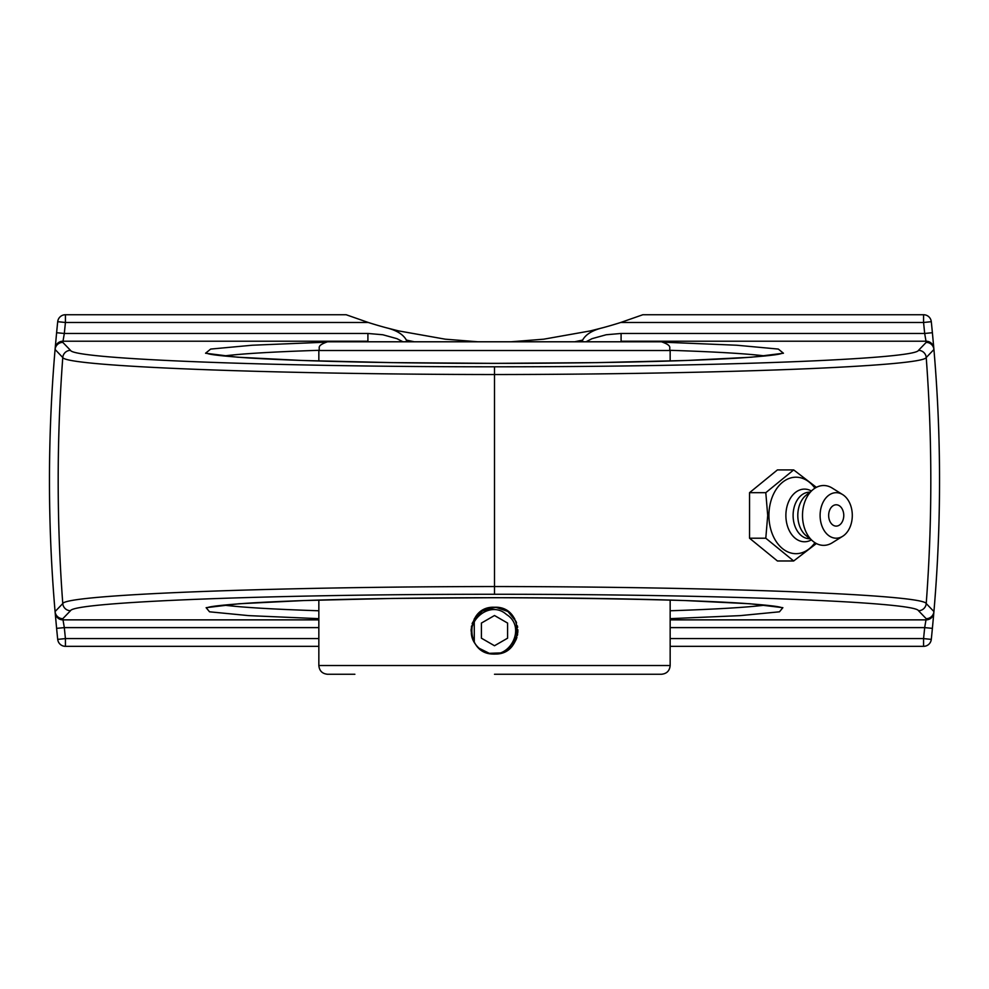<?xml version="1.0" encoding="UTF-8"?>
<svg xmlns="http://www.w3.org/2000/svg" width="989" height="989" viewBox="0 0 989 989"><rect width="100%" height="100%" fill="white"/><g stroke="black" fill="none" stroke-linecap="round" stroke-linejoin="round"><path stroke-width="1.48" d="M318.841 638.585L65.435 638.585A1523.221 1523.221 0 0 1 64.322 627.619L62.801 618.694A7.764 7.751 -4.9 0 1 55.075 611.61A7.764 1.212 -4.9 0 1 55.075 611.561A7.764 7.751 44 0 0 62.801 618.694L70.503 610.72C73.643 601.868 273.669 594.154 494.5 594.278L494.5 586.539C269.676 586.737 65.966 594.636 62.777 603.55L55.075 611.561C47.596 524.219 47.596 436.878 55.075 349.513C47.583 436.866 47.583 524.244 55.075 611.61L56.608 628.361A1530.972 1530.972 0 0 0 57.708 639.389A7.764 7.764 0 0 0 65.435 646.336L318.841 646.336M620.696 322.488L923.565 322.488A1523.221 1523.221 0 0 1 924.678 333.466L926.199 342.379A7.764 7.751 175.1 0 1 933.925 349.463A7.764 1.212 175.1 0 1 933.925 349.513A7.764 7.751 -136 0 0 926.199 342.379L918.497 350.353A7.764 7.751 -135.9 0 1 926.223 357.524A1648.787 1648.787 0 0 1 926.223 603.55A7.764 7.751 135.9 0 1 918.497 610.72L926.199 618.694A7.764 7.751 -44 0 0 933.925 611.561L926.223 603.55C923.145 594.636 719.226 586.737 494.5 586.539L494.5 366.795C273.669 366.919 73.643 359.217 70.503 350.353A7.764 7.751 135.9 0 0 62.777 357.524C65.966 366.437 269.676 374.337 494.5 374.534C719.312 374.337 923.034 366.437 926.223 357.524L933.925 349.513C941.404 436.854 941.404 524.195 933.925 611.561A7.764 1.212 4.9 0 1 933.925 611.61C941.417 524.219 941.417 436.829 933.925 349.463L932.392 332.712A1530.972 1530.972 0 0 0 931.292 321.685A7.764 7.764 0 0 0 923.565 314.737L642.85 314.737L620.696 322.488A415.603 415.603 0 0 1 603.055 327.68L590.297 330.919L543.777 339.178L510.979 341.786M918.497 350.353C915.369 359.217 715.319 366.919 494.5 366.795M70.503 350.353L62.801 342.379L64.322 333.466L56.608 332.712L55.075 349.463L62.777 357.524A1648.787 1648.787 0 0 0 62.777 603.55A7.764 7.751 -135.9 0 0 70.503 610.72M933.925 611.61L933.826 612.784L933.925 611.61A7.764 7.751 4.9 0 1 926.199 618.694L924.678 627.619A1523.221 1523.221 0 0 1 923.565 638.585L931.292 639.389A1530.972 1530.972 0 0 0 932.392 628.361L933.826 612.784A7.764 7.751 -175 0 1 926.1 619.868L670.159 619.868M670.159 646.336L923.565 646.336A7.764 7.764 0 0 0 931.292 639.389A1530.972 1530.972 0 0 0 932.392 628.361L924.678 627.619L670.159 627.619M586.057 341.786L592.04 338.671L606.195 334.752L621.092 333.466L924.678 333.466L932.392 332.712A1530.972 1530.972 0 0 0 931.292 321.685L923.565 322.488L923.565 314.737M926.1 341.217A7.764 7.751 -5 0 1 933.826 348.289A7.764 7.751 -5 0 0 926.1 341.217L621.092 341.217L621.092 333.466M574.646 341.786L582.632 340.08C585.797 334.307 592.609 330.165 603.055 327.68M582.632 340.08L582.632 341.786M478.021 341.786L445.223 339.178L398.703 330.919L385.945 327.68C396.354 330.178 403.166 334.307 406.368 340.08L414.354 341.786M223.761 355.978C241.625 353.703 273.323 351.812 318.841 350.316M406.368 341.786L406.368 340.08M670.159 350.316C715.677 351.812 747.375 353.703 765.239 355.978M318.841 627.619L64.322 627.619L56.608 628.361M385.945 327.68A415.603 415.603 0 0 1 368.304 322.488L346.15 314.737L65.435 314.737A7.764 7.764 0 0 0 57.708 321.685A1530.972 1530.972 0 0 0 56.608 332.712M765.239 605.095C747.375 607.37 715.677 609.261 670.159 610.769M318.841 610.769C273.323 609.261 241.625 607.37 223.761 605.095M55.075 349.463A7.764 7.751 -175.1 0 1 62.801 342.379A7.764 7.751 136 0 0 55.075 349.513A7.764 1.212 -175.1 0 1 55.075 349.463L55.174 348.289A7.764 7.751 -175 0 1 62.9 341.217L367.908 341.217L367.908 333.466L64.322 333.466A1523.221 1523.221 0 0 1 65.435 322.488L57.708 321.685M402.943 341.786L396.96 338.671L382.805 334.752L367.908 333.466M341.65 341.786L382.038 341.786M606.962 341.786L647.35 341.786M816.382 487.342L793.673 469.911L765.795 492.683L767.711 515.442L765.795 538.214L793.673 560.973L816.382 543.542M793.673 560.973L777.428 560.973L749.538 538.214L749.538 492.683L777.428 469.911L793.673 469.911M749.538 492.683L765.795 492.683M749.538 538.214L765.795 538.214M814.936 542.701A38.237 27.037 -90 0 1 785.526 550.712A38.237 27.037 -90 0 1 768.923 515.442A38.237 27.037 -90 0 1 785.526 480.172A38.237 27.037 -90 0 1 814.936 488.183M836.2 526.111A10.669 7.541 -90 0 1 828.77 517.284A10.669 7.541 -90 0 1 833.64 505.416A10.669 7.541 -90 0 1 842.739 510.139A14.118 14.118 0 0 1 842.739 520.746A10.669 7.541 -90 0 1 836.2 526.111M811.339 539.932A26.332 18.618 -90 0 1 785.884 515.442A26.332 18.618 -90 0 1 811.339 490.952M809.843 538.721L809.558 538.721A23.279 16.454 -90 0 1 793.104 515.442A23.279 16.454 -90 0 1 809.558 492.176L809.843 492.176M842.702 536.261L832.206 542.813A29.917 21.165 -90 0 1 813.082 541.354L806.023 535.593A23.279 16.454 -90 0 1 797.802 515.442A23.279 16.454 -90 0 1 806.023 495.291L813.082 489.53A29.917 21.165 -90 0 1 832.206 488.072L842.702 494.624A22.759 16.096 -90 0 1 852.295 515.442A22.759 16.096 -90 0 1 842.702 536.261A22.759 16.096 -90 0 1 820.104 515.442A22.759 16.096 -90 0 1 842.702 494.624M813.082 541.354A29.917 21.165 -90 0 1 802.499 515.442A29.917 21.165 -90 0 1 813.082 489.53M354.878 341.786L634.122 341.786M494.5 341.786L327.569 341.786C315.639 345.94 320.51 347.93 318.841 350.514L670.159 350.514C668.49 347.93 673.361 345.94 661.431 341.786L494.5 341.786M501.176 608.223L494.5 607.246L481.173 611.412M478.33 613.736L472.445 622.86M472.396 622.996L472.124 623.824M471.592 625.926L471.345 627.335M471.184 628.806L471.123 631.143M471.345 633.937L471.605 635.408M472.445 638.399L472.878 639.537M479.146 648.277L489.642 653.506M489.778 653.531L493.598 654.001M494.5 654.013C464.336 655.46 464.336 605.8 494.5 607.246C524.664 605.8 524.664 655.46 494.5 654.013L494.574 654.013M495.328 654.001L499.297 653.519M499.556 653.469L503.401 652.258M510.67 647.523L511.412 646.781M511.474 646.719L513.625 644.086M513.996 643.542L516.147 639.487M516.258 639.215L516.555 638.399M516.604 638.276L516.913 637.287M517.408 635.334L517.655 633.937M517.816 632.466L517.865 629.758M517.655 627.335L517.395 625.852M516.555 622.86L516.097 621.673M514.713 618.867L513.897 617.581M513.501 617L511.869 614.985M511.412 614.49L510.608 613.674M509.829 612.97L506.195 610.386M505.453 609.978L504.316 609.409M503.376 609.001L501.534 608.334M494.5 674.263L661.431 674.263C666.734 673.744 669.64 670.839 670.159 665.535L318.841 665.535C319.36 670.839 322.266 673.744 327.569 674.263L354.878 674.263M474.275 642.368L474.25 618.941L474.275 642.368L474.25 618.941L474.275 642.368L474.25 618.941L483.423 610.04L495.909 607.295L507.963 611.523L516.011 621.463L517.618 634.134L512.314 645.768L501.707 652.876L488.925 653.346A23.377 23.377 0 0 1 474.275 642.368L474.25 618.941L483.423 610.04L495.909 607.295L507.975 611.523L516.011 621.463L517.618 634.134L512.327 645.768L501.707 652.876L488.925 653.346L501.707 652.876L512.327 645.768L517.618 634.134L516.011 621.451L507.975 611.523L495.909 607.295L483.423 610.04L474.25 618.941L483.423 610.04L495.897 607.295L507.975 611.523L516.011 621.451L517.618 634.134L512.327 645.768L501.707 652.876L488.925 653.346L501.695 652.876L512.327 645.768L517.618 634.134L516.011 621.451L507.963 611.523L495.909 607.295L483.423 610.04L474.25 618.941L478.182 613.885M488.183 653.185C510.188 659.984 526.704 626.89 506.553 614.552C489.098 598.691 461.9 623.775 474.633 643.035M481.408 638.189L481.408 623.07L494.5 615.517L507.592 623.07L507.592 638.189L494.5 645.743L481.408 638.189L494.5 645.743L507.592 638.189M507.592 623.07L494.5 615.517L481.408 623.07M494.5 594.278C715.232 594.154 915.468 601.868 918.497 610.72M324.812 342.231L252.207 345.235L210.682 349.068L205.551 353.234L237.459 357.202L302.325 360.478L391.829 362.617L494.5 363.371L597.171 362.617L686.675 360.478L751.541 357.202L783.449 353.234L778.318 349.068L736.793 345.235L664.188 342.231M923.565 646.336L923.565 638.585L670.159 638.585M57.708 639.389L65.435 638.585L65.435 646.336M318.841 619.868L62.9 619.868A7.764 7.751 175 0 1 55.174 612.784L55.075 611.61M65.435 314.737L65.435 322.488L368.304 322.488M670.159 618.669L740.254 615.628L779.468 611.808L782.868 607.679L750.033 603.76L685.08 600.546C628.2 598.889 564.67 597.937 494.5 597.702L392.818 598.432L303.92 600.546L238.967 603.76L206.132 607.679L209.532 611.808L248.746 615.628L318.841 618.669M933.925 349.463L933.826 348.289M781.631 607.654C779.208 606.43 765.845 604.934 741.515 603.203C703.451 600.805 650.638 599.161 583.077 598.258C507.023 597.344 433.355 597.579 362.073 598.988C314.799 599.964 276.932 601.349 248.462 603.142C223.526 604.897 209.841 606.405 207.381 607.654M207.369 353.419C209.792 354.655 223.155 356.139 247.485 357.882C285.549 360.268 338.362 361.912 405.923 362.815C481.977 363.729 555.645 363.495 626.927 362.085C674.201 361.109 712.068 359.724 740.538 357.944C765.474 356.176 779.159 354.668 781.619 353.419M318.841 350.514L318.841 361.01M318.841 600.076L318.841 665.535M670.159 350.514L670.159 361.01M670.159 600.076L670.159 665.535"/></g></svg>
